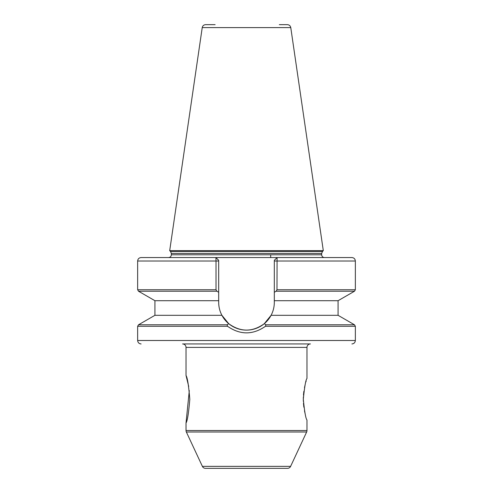 <?xml version="1.0" encoding="UTF-8"?>
<svg xmlns="http://www.w3.org/2000/svg" width="493" height="493" viewBox="0 0 493 493"><rect width="100%" height="100%" fill="white"/><g stroke="black" fill="none" stroke-linecap="round" stroke-linejoin="round"><path stroke-width="0.74" d="M215.133 24.65L205.643 24.65C203.782 24.798 202.641 25.784 202.229 27.608L169.697 250.647L323.303 250.647L290.771 27.608L202.229 27.608M246.5 257.556L324.425 257.556L246.5 257.556M188.708 386.463L186.027 375.5L186.027 347.405A3.457 3.457 0 0 0 182.57 343.948L246.5 343.948M202.376 466.353L290.623 466.353A3.457 3.457 0 0 1 287.493 468.35L205.507 468.35A3.457 3.457 0 0 1 202.376 466.353L186.348 431.991A3.457 3.457 0 0 1 186.027 430.531L186.027 422.976L189.3 390.573M186.027 430.531L306.973 430.531A3.457 3.457 0 0 1 306.652 431.991L186.348 431.991M306.973 430.531L306.973 419.974C305.783 418.742 304.557 411.834 303.306 399.238C304.563 386.635 305.783 379.721 306.973 378.507L306.973 347.405A3.457 3.457 0 0 1 310.43 343.948L182.57 343.948M303.306 399.238L303.349 401.357M303.46 403.366L303.861 407.2M304.477 410.823L305.161 413.861M186.027 375.5C187.395 377.465 188.659 385.39 189.799 399.281C188.646 413.134 187.389 421.034 186.027 422.976M290.623 466.353L306.652 431.991M169.697 250.647L170.529 251.479L322.471 251.479L323.303 250.647M321.658 254.795L321.658 253.433L171.342 253.433L171.342 254.795L321.658 254.795C321.83 256.471 322.749 257.389 324.425 257.556M218.682 302.308A27.818 27.818 0 0 0 271.088 315.31L264.279 323.704C252.434 332.214 240.578 332.214 228.721 323.704L221.912 315.31C219.786 311.286 218.707 306.948 218.682 302.308L218.682 261.013L216.02 261.013L216.02 289.736L137.646 289.736L137.646 261.013L216.02 261.013L215.916 257.556L141.103 257.556C139.008 257.765 137.855 258.917 137.646 261.013M274.318 260.366L274.318 302.308C274.305 306.905 273.227 311.237 271.088 315.31L338.075 315.31L354.485 324.788L265.912 324.788L265.456 326.286C252.823 335.043 240.183 335.043 227.544 326.286L227.088 324.788L228.721 323.704M221.912 315.31L154.925 315.31L154.925 300.705L138.515 291.227L216.877 291.227L218.682 292.275M227.544 326.286L137.646 326.286L137.646 340.49L355.354 340.49L355.354 326.286L265.456 326.286M279.328 24.65L287.357 24.65C289.218 24.798 290.359 25.784 290.771 27.608M218.682 261.013L218.682 260.322L215.916 257.556L141.103 257.556L351.897 257.556L277.084 257.556L276.98 289.736L276.123 291.227L354.485 291.227L355.354 289.736L355.354 261.013C355.145 258.917 353.992 257.765 351.897 257.556M277.078 257.642L274.318 260.322L277.078 257.642M215.922 257.642L218.682 260.322M274.318 292.275L276.123 291.227M274.318 300.705L338.075 300.705L354.485 291.227M265.912 324.788L264.279 323.704M218.682 300.705L154.925 300.705M216.02 289.736L216.877 291.227M306.153 381.04L305.876 381.958M305.161 384.614L304.471 387.695M303.861 391.313L303.46 395.115M303.355 396.92L303.306 398.911M306.973 347.405L186.027 347.405M274.318 261.013L355.354 261.013M276.98 289.736L355.354 289.736M154.925 315.31L138.515 324.788L227.088 324.788M321.658 253.433L322.471 251.479M137.646 340.49C137.855 342.586 139.008 343.738 141.103 343.948M170.529 251.479L171.342 253.433M171.342 254.795C171.17 256.471 170.251 257.389 168.575 257.556M338.075 315.31L338.075 300.705M137.646 289.736L138.515 291.227M355.354 326.286L354.485 324.788M138.515 324.788L137.646 326.286M355.354 340.49C355.145 342.586 353.992 343.738 351.897 343.948M270.688 257.556L270.688 254.795"/></g></svg>
